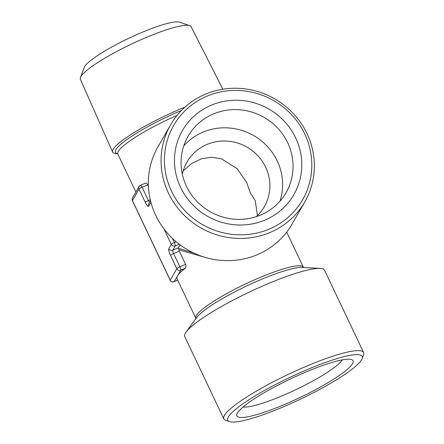 <?xml version="1.0" encoding="UTF-8"?>
<svg xmlns="http://www.w3.org/2000/svg" width="444" height="444" viewBox="0 0 444 444"><rect width="100%" height="100%" fill="white"/><g stroke="black" fill="none" stroke-linecap="round" stroke-linejoin="round"><path stroke-width="0.67" d="M183.2 170.873L191.691 163.448L201.498 158.758L211.755 157.259L221.539 158.852L237.218 168.748L246.614 182.406L250.566 193.473L255.228 200.549L257.437 215.54M237.423 413.048A64.286 10.445 -25.4 0 1 292.38 378.033A64.286 10.445 -25.4 0 1 351.526 359.601A64.286 10.445 -25.4 0 1 352.547 363.658A64.286 10.445 -25.4 0 1 287.973 403.019A64.286 10.445 -25.4 0 1 236.974 413.997A64.286 10.445 -25.4 0 1 237.423 413.048M183.716 145.982A56.543 54.323 -150.2 0 1 277.256 160.961A56.543 54.323 -150.2 0 1 279.964 201.193M182.334 174.292A44.639 42.89 -150.2 0 1 186.952 162.127A44.639 42.89 -150.2 0 1 227.045 141.103A44.639 42.89 -150.2 0 1 265.645 167.188A44.639 42.89 -150.2 0 1 264.396 206.554A44.639 42.89 -150.2 0 1 256.221 216.678M186.424 186.214A56.543 54.323 -150.2 0 1 188.012 136.352A56.543 54.323 -150.2 0 1 238.8 109.724A56.543 54.323 -150.2 0 1 287.69 142.768A56.543 54.323 -150.2 0 1 286.108 192.624A56.543 54.323 -150.2 0 1 235.32 219.253A56.543 54.323 -150.2 0 1 186.424 186.214M180.564 187.324A64.286 61.76 -150.2 0 1 210.922 105.328A64.286 61.76 -150.2 0 1 295.687 137.934A64.286 61.76 -150.2 0 1 265.334 219.924A64.286 61.76 -150.2 0 1 180.564 187.324M184.976 107.098A63.381 10.301 154.6 0 0 178.682 109.729A63.381 10.301 154.6 0 0 112.659 152.131L80.375 79.315A61.311 9.962 -25.4 0 1 80.447 77.511L84.155 67.532A53.574 8.702 -25.4 0 1 139.899 33.267A53.574 8.702 -25.4 0 1 179.62 22.2L189.699 25.635A61.311 9.962 -25.4 0 1 191.142 26.723L222.833 89.211M80.447 77.511A61.311 9.962 -25.4 0 1 144.239 38.301A61.311 9.962 -25.4 0 1 189.699 25.635M229.548 421.628L225.669 420.307A77.378 12.571 -25.4 0 1 223.826 418.892L184.782 336.657A77.378 12.571 -25.4 0 1 186.147 332.04A77.378 12.571 -25.4 0 1 265.362 284.843A77.378 12.571 -25.4 0 1 320.135 268.415A77.378 12.571 -25.4 0 1 324.575 270.279L363.625 352.508A77.378 12.571 -25.4 0 1 363.558 354.834L362.132 358.674A74.403 12.088 -25.4 0 1 284.715 406.26A74.403 12.088 -25.4 0 1 229.548 421.628A74.403 12.088 -25.4 0 1 305.261 370.44A74.403 12.088 -25.4 0 1 362.132 358.674M223.826 418.892A77.378 12.571 -25.4 0 1 304.412 367.071A77.378 12.571 -25.4 0 1 363.625 352.508M304.834 201.848L292.096 224.054A77.378 74.337 -150.2 0 1 257.725 254.523A77.378 74.337 -150.2 0 1 169.131 235.059A77.378 74.337 -150.2 0 1 157.859 147.053L170.596 124.842A77.378 74.337 -150.2 0 1 204.967 94.378A77.378 74.337 -150.2 0 1 293.562 113.836A77.378 74.337 -150.2 0 1 304.834 201.848A77.378 74.337 -150.2 0 1 270.463 232.312A77.378 74.337 -150.2 0 1 181.868 212.848A77.378 74.337 -150.2 0 1 170.596 124.842M206.638 96.309A74.403 71.478 -150.2 0 1 304.751 134.044A74.403 71.478 -150.2 0 1 269.619 228.943A74.403 71.478 -150.2 0 1 171.506 191.209A74.403 71.478 -150.2 0 1 206.638 96.309M286.696 232.134L303.357 267.216A59.524 9.674 -25.4 0 0 257.809 278.421A59.524 9.674 -25.4 0 0 196.292 315.612A59.524 9.674 -25.4 0 0 195.821 318.276L176.978 278.599A59.524 9.674 -25.4 0 1 177.45 275.935A59.524 9.674 -25.4 0 1 185.187 268.293L180.736 270.202L174.165 281.663L177.711 280.142M179.193 244.194L175.208 245.904L172.744 250.2L178.444 247.758L180.098 244.872M178.444 247.758L178.532 248.285L193.911 253.113M204.778 257.27L178.915 249.817L179.293 251.126L173.593 253.568L179.887 266.833L185.592 264.385L179.293 251.126M185.592 264.385C186.225 266.161 186.092 267.46 185.187 268.293M148.407 186.08L147.802 184.809C146.859 183.25 145.882 182.784 144.883 183.411L140.52 185.237A2.975 2.975 0 0 0 139.111 186.491A2.975 2.858 29.8 0 0 139.028 189.116L132.451 200.577L170.241 280.153L176.812 268.692L170.518 255.428A2.975 0.483 -25.4 0 1 173.593 253.568A2.975 0.672 -113.2 0 1 172.744 250.2A2.975 2.858 -150.2 0 1 168.82 248.69A5.95 1.338 -113.2 0 0 170.518 255.428M112.659 152.131A63.381 10.301 154.6 0 0 116.317 153.696L117.666 153.774M178.532 248.285L178.915 249.817M342.246 359.895A56.543 9.191 -25.4 0 1 295.654 389.754A56.543 9.191 -25.4 0 1 243.062 406.993M117.588 153.685A61.011 9.912 -25.4 0 1 178.932 111.522A61.011 9.912 -25.4 0 1 181.496 110.434M177.112 115.351A59.524 9.674 154.6 0 0 117.832 154.035L135.903 192.086M320.135 268.415L302.292 267.41A61.011 9.912 154.6 0 0 259.102 280.358A61.011 9.912 154.6 0 0 196.648 317.571L186.147 332.04M172.372 238.356L174.359 242.535L176.163 241.758M168.82 248.69L171.284 244.394L163.869 228.777M150.916 202.331L148.662 206.249A2.975 2.858 -150.2 0 1 148.751 203.624L150.477 200.616M147.802 184.809L142.102 187.251L148.401 200.516A2.975 0.483 154.6 0 0 145.327 202.375A5.95 1.338 -113.2 0 0 148.662 206.249M145.327 202.375L139.028 189.116A2.975 0.483 154.6 0 1 142.102 187.251A2.975 0.672 -113.2 0 0 140.52 185.237M149.511 202.292A2.975 0.672 -113.2 0 1 148.401 200.516L150.261 199.717M174.076 281.746A2.975 0.672 -113.2 0 0 174.165 281.663A2.975 2.858 29.8 0 1 170.241 280.153A2.975 0.483 154.6 0 0 170.213 280.286A2.975 2.975 0 0 0 174.076 281.746L177.733 280.181M132.429 200.71A2.975 0.483 -25.4 0 1 132.451 200.577A2.975 2.858 29.8 0 1 132.534 197.952A2.975 2.975 0 0 0 132.429 200.71L170.213 280.286M140.432 185.32A2.975 2.858 29.8 0 0 139.111 186.491L132.534 197.952M180.736 270.202A2.975 0.672 -113.2 0 0 179.887 266.833A2.975 0.483 -25.4 0 0 176.812 268.692A2.975 2.858 29.8 0 0 180.736 270.202M174.359 242.535A2.975 0.483 154.6 0 0 171.284 244.394A2.975 2.858 -150.2 0 0 175.208 245.904A2.975 0.672 -113.2 0 0 174.359 242.535M117.466 153.585L117.832 154.035M195.821 318.276L195.937 318.842M303.724 267.66L303.357 267.216"/></g></svg>

